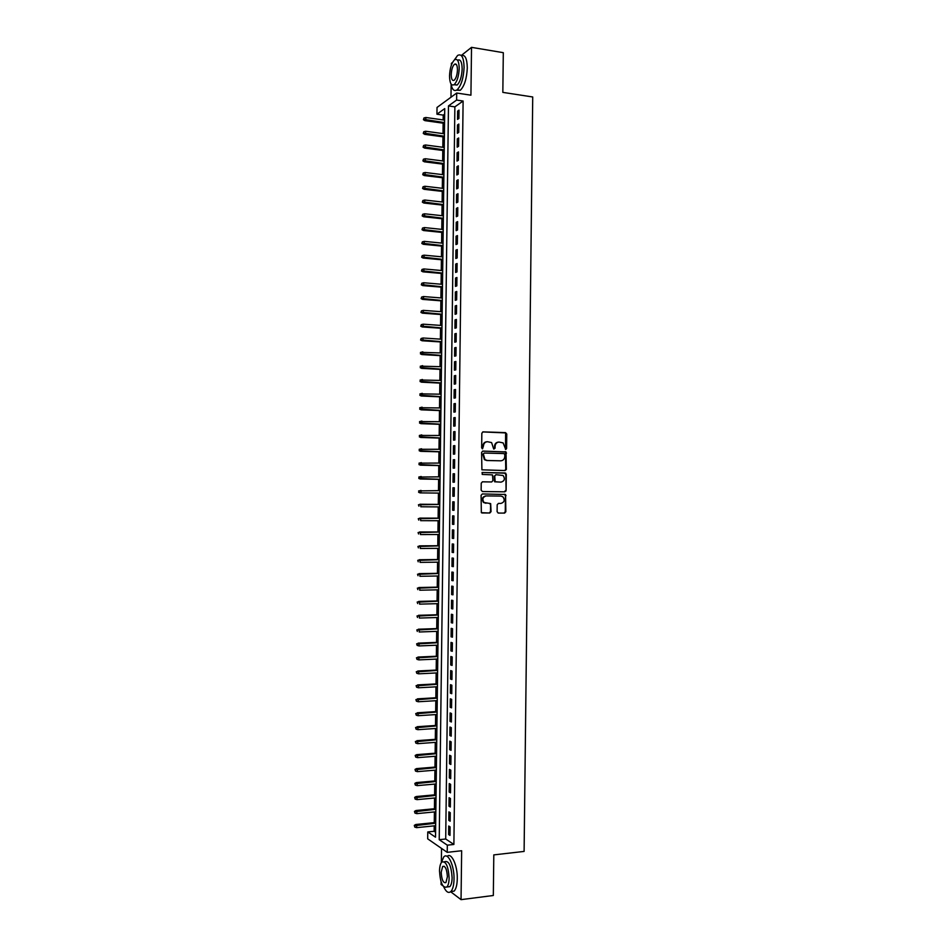 <?xml version="1.0" encoding="UTF-8"?>
<svg xmlns="http://www.w3.org/2000/svg" width="947" height="947" viewBox="0 0 947 947"><rect width="100%" height="100%" fill="white"/><g stroke="black" fill="none" stroke-linecap="round" stroke-linejoin="round"><path stroke-width="1.42" d="M505.722 449.482L506.598 448.547L506.763 434.034L505.544 432.625L483.112 431.868L481.834 433.205L481.656 447.836L482.52 448.831L483.444 446.001C483.716 443.326 485.077 441.906 487.504 441.716L491.6 442.58L493.683 448.973L495.056 448.215L495.08 446.333C495.352 443.681 496.702 442.261 499.116 442.071L503.129 442.9L505.722 449.482M505.497 449.434L505.615 432.909L482.698 431.927M482.307 448.795L483.444 446.001M493.943 449.115L495.08 446.333M497.104 511.688L498.335 513.073L504.597 513.108L505.852 511.747L505.556 494.5L482.354 493.943L481.088 495.305L481.336 512.67L489.788 513.025L491.055 511.652L490.664 503.626L484.047 502.49C481.987 499.211 482.71 497.021 486.202 495.92L500.987 496.086L502.964 496.844C505.071 500.087 504.384 502.289 500.904 503.425L498.453 503.402L497.187 504.763L497.104 511.688M447.315 845.174L447.221 852.347L427.689 838.841L427.772 831.939L435.513 837.184L444.735 108.597L436.934 114.208L437.029 107.449L456.703 93.031L456.62 100.062L448.464 105.922L439.219 839.693L447.315 845.174L453.885 844.464L463.107 101.021L456.62 100.062M456.703 93.031L470.931 95.185L471.523 47.35L503.307 52.677L502.833 92.38L532.723 96.973L524.105 851.424L493.801 854.892L493.328 895.495L461.047 899.65L461.651 850.737L447.221 852.347M505.106 470.552L506.361 469.215L506.006 451.932L482.875 451.08L481.597 452.417L481.905 469.819L505.106 470.552M506.29 474.34L506.1 490.475L504.858 491.824L482.39 491.529L481.147 490.132L481.23 483.171L482.508 481.81L491.659 481.964L492.925 480.603L492.476 474.885L482.212 474.423L482.236 472.494L505.781 473.204L506.1 490.475M441.113 881.965L441.077 884.462L442.959 885.883M450.642 891.731L461.047 899.65M471.523 47.35L461.272 55.506M452.536 62.443L451.399 63.342L451.376 65.13M505.876 452.63L505.887 451.849M458.904 118.47L459.011 110.124L457.638 111.083L457.543 119.405L458.904 118.47M458.739 132.391L458.833 124.045L457.472 124.968L457.365 133.29L458.739 132.391M458.561 146.323L458.668 137.966L457.294 138.854L457.188 147.187L458.561 146.323M458.384 160.256L458.49 151.899L457.117 152.739L457.022 161.085L458.384 160.256M458.218 174.189L458.324 165.832L456.951 166.636L456.845 174.982L458.218 174.189M458.04 188.133L458.147 179.764L456.774 180.546L456.667 188.891L458.04 188.133M457.863 202.078L457.969 193.709L456.608 194.455L456.501 202.8L457.863 202.078M457.697 216.034L457.792 207.665L456.43 208.364L456.324 216.721L457.697 216.034M457.519 229.991L457.626 221.622L456.253 222.285L456.146 230.642L457.519 229.991M457.342 243.959L457.448 235.578L456.087 236.217L455.981 244.575L457.342 243.959M457.176 257.927L457.271 249.546L455.909 250.15L455.803 258.507L457.176 257.927M456.999 271.896L457.105 263.515L455.732 264.083L455.625 272.452L456.999 271.896M456.821 285.876L456.928 277.495L455.554 278.027L455.46 286.396L456.821 285.876M456.643 299.868L456.75 291.475L455.389 291.972L455.282 300.341L456.643 299.868M456.478 313.859L456.584 305.467L455.211 305.928L455.105 314.297L456.478 313.859M456.3 327.851L456.407 319.459L455.034 319.885L454.939 328.254L456.3 327.851M456.123 341.855L456.229 333.451L454.868 333.841L454.761 342.222L456.123 341.855M455.957 355.859L456.052 347.454L454.69 347.809L454.584 356.202L455.957 355.859M455.779 369.875L455.886 361.47L454.513 361.79L454.406 370.17L455.779 369.875M455.602 383.902L455.708 375.486L454.335 375.77L454.24 384.162L455.602 383.902M455.424 397.918L455.531 389.501L454.169 389.75L454.063 398.142L455.424 397.918M455.258 411.945L455.353 403.529L453.992 403.742L453.885 412.146L455.258 411.945M455.081 425.984L455.187 417.568L453.814 417.745L453.708 426.138L455.081 425.984M454.903 440.024L455.01 431.595L453.637 431.737L453.542 440.142L454.903 440.024M454.726 454.075L454.832 445.646L453.471 445.753L453.364 454.158L454.726 454.075M454.548 468.126L454.655 459.697L453.293 459.757L453.187 468.173L454.548 468.126M454.382 482.177L454.489 473.749L453.116 473.784L453.009 482.189L454.382 482.177M454.205 496.24L454.311 487.8L452.938 487.8L452.844 496.216L454.205 496.24L452.844 496.216M454.027 510.315L454.134 501.874L452.773 501.827L452.666 510.255L454.027 510.315M453.85 524.389L453.956 515.937L452.595 515.866L452.488 524.295L453.85 524.389M453.672 538.464L453.779 530.012L452.417 529.906L452.311 538.334L453.672 538.464M453.506 552.551L453.613 544.099L452.24 543.957L452.133 552.385L453.506 552.551M453.329 566.637L453.435 558.185L452.062 558.008L451.968 566.436L453.329 566.637M453.151 580.736L453.258 572.272L451.897 572.059L451.79 580.499L453.151 580.736M452.974 594.834L453.08 586.371L451.719 586.122L451.612 594.562L452.974 594.834M452.796 608.945L452.903 600.481L451.541 600.185L451.435 608.637L452.796 608.945M452.619 623.055L452.725 614.591L451.364 614.26L451.257 622.712L452.619 623.055M452.453 637.177L452.548 628.701L451.186 628.334L451.08 636.786L452.453 637.177M452.275 651.299L452.382 642.824L451.009 642.421L450.914 650.873L452.275 651.299M452.098 665.421L452.204 656.946L450.843 656.508L450.736 664.972L452.098 665.421M451.92 679.555L452.027 671.08L450.665 670.606L450.559 679.07L451.92 679.555M451.743 693.701L451.849 685.214L450.488 684.705L450.381 693.168L451.743 693.701M451.565 707.847L451.672 699.36L450.31 698.815L450.204 707.279L451.565 707.847M451.388 721.993L451.494 713.505L450.133 712.925L450.026 721.401L451.388 721.993M451.21 736.15L451.317 727.663L449.955 727.047L449.849 735.511L451.21 736.15M451.044 750.32L451.139 741.821L449.778 741.17L449.683 749.645L451.044 750.32M450.867 764.478L450.973 755.978L449.612 755.292L449.505 763.767L450.867 764.478M450.689 778.659L450.796 770.148L449.434 769.426L449.328 777.913L450.689 778.659M450.512 792.84L450.618 784.329L449.257 783.571L449.15 792.047L450.512 792.84M450.334 807.022L450.441 798.51L449.079 797.705L448.973 806.205L450.334 807.022M450.156 821.215L450.263 812.692L448.902 811.863L448.795 820.351L450.156 821.215M463.107 101.021L454.868 106.857L445.706 838.995L453.885 844.464M448.724 826.021L448.618 834.508L449.979 835.408L450.085 826.885L448.724 826.021M444.676 114.09L443.232 115.108L443.16 119.938M443.125 123.181L442.995 133.598M442.947 136.818L442.817 147.27M442.782 150.455L442.651 160.943M442.604 164.103L442.474 174.615M442.438 177.74L442.296 188.299M442.261 191.401L442.131 201.983M442.083 205.061L441.953 215.679M441.918 218.721L441.776 229.375M441.74 232.394L441.61 243.071M441.562 246.066L441.432 256.779M441.397 259.75L441.255 270.499M441.219 273.434L441.089 284.218M441.042 287.119L440.911 297.938M440.876 300.815L440.734 311.67M440.698 314.511L440.556 325.401M440.521 328.218L440.391 339.133M440.355 341.938L440.213 352.876M440.177 355.646L440.035 366.631M440 369.366L439.87 380.386M439.834 383.097L439.692 394.141M439.657 396.829L439.515 407.908M439.479 410.572L439.337 421.687M439.313 424.303L439.171 435.454M439.136 438.059L438.994 449.245M438.958 451.814L438.816 463.024M438.781 465.569L438.639 476.815M438.615 479.336L438.473 490.617M438.437 493.103L438.295 504.396M438.26 506.905L438.118 518.175M438.082 520.708L437.94 531.954M437.916 534.522L437.774 545.744M437.739 548.349L437.597 559.535M437.561 562.175L437.419 573.337M437.384 576.001L437.242 587.14M437.206 589.839L437.064 600.954M437.029 603.677L436.898 614.769M436.863 617.527L436.721 628.595M436.685 631.377L436.543 642.421M436.508 645.227L436.366 656.247M436.33 659.088L436.188 670.085M436.153 672.962L436.022 683.923M435.975 686.835L435.845 697.773M435.809 700.709L435.667 711.623M435.632 714.594L435.49 725.485M435.454 728.48L435.312 739.347M435.277 742.377L435.135 753.22M435.099 756.274L434.969 767.094M434.922 770.183L434.791 780.967M434.744 784.092L434.614 794.853M434.566 798.001L434.436 808.75M434.401 811.922L434.259 822.647M434.223 825.855L434.152 831.277L435.584 832.235M441.539 848.417L441.361 862.267M434.152 831.277L427.772 831.939M443.232 115.108L436.934 114.208M451.139 84.685L450.973 97.233M454.868 106.857L448.464 105.922M445.706 838.995L439.219 839.693M457.638 111.083L458.999 111.273M457.472 124.968L458.822 125.158M457.294 138.854L458.656 139.031M457.117 152.739L458.478 152.917M456.951 166.636L458.301 166.814M456.774 180.546L458.135 180.711M456.608 194.455L457.957 194.609M456.43 208.364L457.792 208.518M456.253 222.285L457.614 222.438M456.087 236.217L457.437 236.348M455.909 250.15L457.271 250.28M455.732 264.083L457.093 264.201M455.554 278.027L456.916 278.146M455.389 291.972L456.75 292.078M455.211 305.928L456.572 306.023M455.034 319.885L456.395 319.979M454.868 333.841L456.229 333.936M454.69 347.809L456.052 347.904M454.513 361.79L455.874 361.872M454.335 375.77L455.708 375.841M454.169 389.75L455.531 389.821M453.992 403.742L455.353 403.801M453.814 417.745L455.176 417.793M453.637 431.737L455.01 431.785M453.471 445.753L454.832 445.788M453.293 459.757L454.655 459.792M506.29 469.653L505.698 469.641M453.116 473.784L454.477 473.808M452.938 487.8L454.311 487.823M452.666 510.255L454.027 510.255M452.488 524.295L453.85 524.295M452.311 538.334L453.684 538.334M452.133 552.385L453.506 552.373M451.968 566.436L453.329 566.413M451.79 580.499L453.151 580.475M451.612 594.562L452.974 594.527M451.435 608.637L452.808 608.59M451.257 622.712L452.63 622.664M451.08 636.786L452.453 636.739M450.914 650.873L452.275 650.814M450.736 664.972L452.098 664.901M450.559 679.07L451.932 678.999M450.381 693.168L451.755 693.097M450.204 707.279L451.577 707.196M450.026 721.401L451.399 721.306M449.849 735.511L451.222 735.417M449.683 749.645L451.044 749.539M449.505 763.767L450.867 763.661M449.328 777.913L450.701 777.795M449.15 792.047L450.523 791.929M448.973 806.205L450.346 806.075M448.795 820.351L450.168 820.22M448.618 834.508L449.991 834.366M498.43 442.107C496.062 442.344 494.748 443.776 494.488 446.38M486.817 441.752C484.438 442 483.124 443.433 482.863 446.037M504.763 470.552L505.757 469.227L505.414 451.968L482.532 451.127M504.798 454.548L503.934 453.566L484.237 453.045L483.349 453.98L484.971 459.626L487.279 460.491L500.75 460.81C503.165 460.597 504.502 459.177 504.775 456.525L504.798 454.548M484.095 453.057L483.349 453.98M500.655 460.81L486.699 460.514L484.402 459.65L482.769 454.015M504.337 491.813L505.509 490.475M482.319 481.822L491.659 481.964M482.035 472.517L505.071 472.944M501.093 482.118C504.609 480.969 505.272 478.756 503.094 475.501L495.991 474.696L494.725 476.033L495.163 481.751L500.655 482.118M495.897 474.696L494.725 476.033M500.501 482.118L494.583 481.763L494.145 476.045M505.698 474.352L504.479 472.967M485.989 503.283L483.467 502.466C481.419 499.199 482.13 497.009 485.622 495.908L500.987 496.086M481.893 512.954L489.208 513.002L490.475 511.629L490.558 504.692L489.481 503.319M498.11 513.049L504.005 513.085L505.26 511.723L505.449 495.589L504.254 494.216M423.96 117.961L423.439 119.701L423.96 117.961L425.842 117.499L425.807 119.973L424.895 120.636L444.557 123.382M423.948 119.334L444.557 122.601M425.842 117.499L444.593 120.139M424.895 120.636L423.439 119.701M450.985 83.869C452.121 89.705 454.158 91.693 457.105 89.811C461.201 85.68 463.533 78.222 464.089 67.45C463.793 57.376 461.627 53.387 457.59 55.459L454.311 60.028M456.49 90.214L460.278 90.296C464.397 86.165 466.741 78.731 467.297 67.959C467.072 58.548 465.095 54.429 461.367 55.601M457.543 60.253C460.42 58.868 461.958 61.756 462.16 68.93C461.757 76.683 460.088 82.058 457.129 85.041L454.193 84.733M459.212 68.468C458.999 61.212 457.448 58.335 454.548 59.827C451.577 62.857 449.908 68.231 449.529 75.961C449.718 83.206 451.269 86.082 454.205 84.591C457.141 81.596 458.81 76.222 459.212 68.468M451.222 74.647C451.34 79.323 452.346 81.17 454.229 80.211C456.134 78.281 457.212 74.813 457.46 69.818C457.33 65.142 456.336 63.283 454.453 64.254C452.548 66.195 451.47 69.664 451.222 74.647M443.717 886.806C446.084 891.979 448.476 893.554 450.89 891.506C452.832 889.34 453.885 885.208 454.027 879.124C454.394 865.641 447.967 852.004 443.776 856.905L441.266 862.693M450.76 891.636L454.134 891.103C456.087 888.937 457.141 884.806 457.283 878.733C457.638 865.451 451.352 851.909 447.126 856.396M444.297 861.77L444.735 861.723C448.842 860.444 451.293 865.783 452.11 877.715C452.003 882.095 451.257 885.078 449.849 886.629L447.327 886.948M449.127 878.082C448.31 866.126 445.859 860.787 441.776 862.066C440.367 863.628 439.621 866.612 439.515 870.991C440.284 882.876 442.734 888.203 446.866 887.008C448.262 885.445 449.02 882.462 449.127 878.082M441.195 872.234C441.693 879.893 443.279 883.338 445.93 882.557L447.386 876.804C446.866 869.109 445.291 865.665 442.651 866.481L441.195 872.234M423.783 131.704L423.262 133.432L423.783 131.704L425.665 131.242L425.629 133.716L424.718 134.356L444.38 137.007M423.759 133.077L444.392 136.25M425.665 131.242L444.415 133.799M424.718 134.356L423.262 133.432M423.605 145.459L423.084 147.176L423.605 145.459L425.487 144.986L425.452 147.46L424.54 148.075L444.202 150.644M423.581 146.832L444.214 149.91M425.487 144.986L444.25 147.46M424.54 148.075L423.084 147.176M423.427 159.214L422.907 160.919L423.427 159.214L425.31 158.741L425.274 161.215L424.363 161.807L444.036 164.281M423.404 160.588L444.048 163.582M425.31 158.741L444.072 161.12M424.363 161.807L422.907 160.919M423.25 172.97L422.729 174.662L423.25 172.97L425.132 172.496L425.096 174.97L424.185 175.538L443.859 177.918M423.226 174.343L443.871 177.255M425.132 172.496L443.906 174.793M424.185 175.538L422.729 174.662M423.072 186.737L422.551 188.417L423.072 186.737L424.954 186.263L424.919 188.737L424.007 189.282L443.693 191.566M423.049 188.11L443.693 190.927M424.954 186.263L443.729 188.465M424.007 189.282L422.551 188.417M422.895 200.504L422.362 202.173L422.895 200.504L424.777 200.03L424.741 202.504L423.83 203.025L443.516 205.215M422.871 201.889L443.527 204.611M424.777 200.03L443.551 202.149M423.83 203.025L422.362 202.173M422.717 214.282L422.184 215.928L422.717 214.282L424.599 213.797L424.564 216.283L423.652 216.768L443.338 218.875M422.693 215.656L443.35 218.295M424.599 213.797L443.385 215.833M423.652 216.768L422.184 215.928M422.54 228.061L422.007 229.707L422.54 228.061L424.422 227.576L424.386 230.062L423.475 230.523L443.172 232.536M422.516 229.446L443.172 231.979M424.422 227.576L443.208 229.517M423.475 230.523L422.007 229.707M422.362 241.852L421.829 243.474L422.362 241.852L424.244 241.367L424.209 243.853L423.297 244.29L442.995 246.208M422.338 243.225L443.007 245.675M424.244 241.367L443.03 243.213M423.297 244.29L421.829 243.474M422.173 255.643L421.652 257.253L422.173 255.643L424.067 255.157L424.031 257.631L423.12 258.046L442.829 259.88M422.161 257.028L442.829 259.383M424.067 255.157L442.865 256.921M423.12 258.046L421.652 257.253M421.995 269.445L421.474 271.031L421.995 269.445L423.889 268.948L423.854 271.434L422.942 271.825L442.651 273.553M421.983 270.818L442.663 273.091M423.889 268.948L442.687 270.617M422.942 271.825L421.474 271.031M421.817 283.248L421.297 284.822L421.817 283.248L423.711 282.751L423.676 285.236L422.764 285.603L442.474 287.237M421.806 284.621L442.486 286.799M423.711 282.751L442.521 284.337M422.764 285.603L421.297 284.822M421.64 297.05L421.119 298.625L421.64 297.05L423.534 296.553L423.498 299.039L422.587 299.382L442.308 300.933M421.628 298.435L442.308 300.519M423.534 296.553L442.344 298.045M422.587 299.382L421.119 298.625M421.462 310.865L420.942 312.415L421.462 310.865L423.345 310.367L423.321 312.853L422.409 313.161L442.131 314.617M421.451 312.25L442.142 314.238M423.345 310.367L442.166 311.776M422.409 313.161L420.942 312.415M421.285 324.679L420.764 326.23L421.285 324.679L423.167 324.182L423.143 326.668L422.232 326.952L441.953 328.325M421.261 326.064L441.965 327.97M423.167 324.182L442 325.496M422.232 326.952L420.764 326.23M421.107 338.505L420.586 340.032L421.107 338.505L422.989 337.996L422.966 340.494L422.054 340.754L441.787 342.021M421.084 339.89L441.787 341.701M422.989 337.996L441.823 339.227M422.054 340.754L420.586 340.032M420.421 352.473L420.906 353.716L420.421 352.473L422.812 351.822L422.788 354.32L421.865 354.557L441.61 355.729M420.906 353.716L441.61 355.445M420.93 352.331L441.645 352.971M421.865 354.557L420.409 353.847M420.243 366.288L420.728 367.554L420.243 366.288L422.634 365.66L422.599 368.146L421.687 368.359L441.444 369.448M420.728 367.554L441.444 369.188M420.752 366.169L441.468 366.714M421.687 368.359L420.219 367.673M420.066 380.114L420.551 381.392L420.066 380.114L422.457 379.498L422.421 381.984L421.51 382.174L441.266 383.168M420.551 381.392L441.266 382.931M420.563 380.007L441.302 380.457M421.51 382.174L420.042 381.499M419.888 393.952L420.373 395.242L419.888 393.952L422.279 393.336L422.244 395.834L421.332 396L441.089 396.9M420.373 395.242L441.089 396.686M420.385 393.857L441.124 394.212M421.332 396L419.864 395.325M419.71 407.778L420.196 409.092L419.71 407.778L422.102 407.186L422.066 409.684L421.155 409.826L440.911 410.619M420.196 409.092L440.923 410.453M420.208 407.707L440.947 407.968M421.155 409.826L419.687 409.163M419.521 421.628L420.018 422.942L419.521 421.628L421.924 421.036L421.889 423.534L420.977 423.652L440.746 424.363M420.018 422.942L440.746 424.209M420.03 421.557L440.781 421.735M420.977 423.652L419.509 423.013M419.343 435.478L419.829 436.804L419.343 435.478L421.746 434.898L421.711 437.396L420.799 437.478L440.568 438.106M419.829 436.804L440.568 437.988M419.852 435.419L440.604 435.502M420.799 437.478L419.332 436.863M419.166 449.328L419.651 450.677L419.166 449.328L421.557 448.76L421.533 451.257L420.622 451.328L440.391 451.849M419.651 450.677L440.402 451.755M419.675 449.292L440.426 449.28M420.622 451.328L419.154 450.713M418.988 463.178L419.474 464.551L418.988 463.178L421.379 462.633L421.356 465.131L420.444 465.166L440.225 465.604M419.474 464.551L440.225 465.545M419.497 463.154L440.248 463.059M420.444 465.166L418.965 464.575M418.811 477.051L419.296 478.424L418.811 477.051L421.202 476.507L421.166 479.004L420.267 479.016L440.047 479.36M419.296 478.424L440.047 479.324M419.308 477.039L440.083 476.85M420.267 479.016L418.787 478.436M420.077 492.878L439.87 493.115L420.077 492.878L418.61 492.298L419.13 490.913L418.61 492.298M418.633 490.913L439.905 490.629M419.13 490.913L421.024 490.392L420.989 492.89L419.119 492.31M418.444 504.787L418.941 506.195L418.444 504.787L420.847 504.278L420.811 506.775L439.704 506.917M418.953 504.81L439.728 504.431M419.935 504.242L439.728 504.408M418.266 518.672L418.752 520.092L418.266 518.672L420.669 518.163L420.634 520.661L439.526 520.72M418.775 518.696L439.55 518.234M419.758 518.104L439.562 518.175M418.089 532.557L418.574 533.99L418.089 532.557L420.492 532.06L420.456 534.558L439.349 534.522M418.598 532.593L439.384 532.036M419.58 531.977L439.384 531.954M417.911 546.443L418.396 547.899L417.911 546.443L420.302 545.957L420.279 548.467L439.171 548.337M418.408 546.502L439.207 545.851M419.403 545.851L439.207 545.732M417.734 560.34L418.219 561.808L417.734 560.34L420.125 559.866L420.089 562.376L439.006 562.151M418.231 560.411L439.029 559.665M419.213 559.736L439.029 559.523M417.544 574.237L418.029 575.717L417.544 574.237L419.947 573.775L419.912 576.285L438.828 575.977M418.053 574.332L438.852 573.491M419.036 573.622L438.863 573.314M417.367 588.146L417.852 589.638L417.367 588.146L419.77 587.696L419.734 590.206L438.65 589.803M417.876 588.253L438.686 587.318M418.858 587.519L438.686 587.116M417.189 602.055L417.674 603.57L417.189 602.055L419.592 601.617L419.557 604.127L438.473 603.641M417.698 602.174L438.508 601.144M418.681 601.416L438.508 600.919M417.011 615.976L417.497 617.491L417.011 615.976L419.403 615.55L419.379 618.06L438.295 617.48M417.509 616.106L438.331 614.982M418.503 615.313L438.331 614.733M416.834 629.897L417.319 631.436L416.834 629.897L419.225 629.483L419.201 631.992L438.13 631.318M417.331 630.039L438.153 628.832M418.314 629.222L438.165 628.548M416.644 643.818L417.13 645.381L416.644 643.818L419.048 643.415L419.012 645.937L437.952 645.167M417.154 643.984L437.976 642.682M418.136 643.131L437.988 642.362M419.012 645.937L417.13 645.381M416.467 657.751L416.952 659.325L416.467 657.751L418.87 657.36L418.834 659.881L437.774 659.029M416.976 657.928L437.81 656.531M417.958 657.052L437.81 656.188M418.834 659.881L416.952 659.325M416.289 671.695L416.775 673.281L416.289 671.695L418.692 671.316L418.657 673.826L437.597 672.891M416.787 671.885L437.632 670.393M417.781 670.985L437.632 670.014M418.657 673.826L416.775 673.281M416.112 685.64L416.597 687.238L416.112 685.64L418.503 685.273L418.479 687.782L437.419 686.753M416.609 685.841L437.455 684.255M417.603 684.906L437.455 683.852M418.479 687.782L416.597 687.238M415.922 699.584L416.408 701.194L415.922 699.584L418.325 699.229L418.29 701.751L437.242 700.626M416.431 699.797L437.277 698.128M417.414 698.85L437.289 697.69M418.29 701.751L416.408 701.194M415.745 713.541L416.23 715.174L415.745 713.541L418.148 713.198L418.112 715.707L437.076 714.5M416.254 713.778L437.1 712.002M417.236 712.783L437.112 711.54M418.112 715.707L416.23 715.174M415.567 727.497L416.053 729.143L415.567 727.497L417.97 727.166L417.935 729.687L436.898 728.385M416.064 727.746L436.922 725.887M417.059 726.728L436.934 725.39M417.935 729.687L416.053 729.143M415.378 741.465L415.863 743.123L415.378 741.465L417.781 741.146L417.757 743.667L436.721 742.27M415.887 741.726L436.756 739.773M416.881 740.684L436.756 739.24M417.757 743.667L415.863 743.123M415.2 755.434L415.686 757.115L415.2 755.434L416.692 754.641L417.603 755.126L417.568 757.647L436.543 756.168M415.709 755.706L436.579 753.658M416.692 754.641L436.579 753.102M417.568 757.647L415.686 757.115M415.023 769.414L415.508 771.095L415.023 769.414L416.514 768.609L417.426 769.118L417.39 771.639L436.366 770.065M415.52 769.698L436.401 767.555M416.514 768.609L436.413 766.975M417.39 771.639L415.508 771.095M414.845 783.394L415.331 785.099L414.845 783.394L416.337 782.577L417.248 783.11L417.213 785.631L436.188 783.962M415.342 783.702L436.224 781.464M416.337 782.577L436.236 780.849M417.213 785.631L415.331 785.099M414.656 797.386L415.141 799.102L414.656 797.386L416.159 796.545L417.059 797.114L417.035 799.635L436.022 797.871M415.165 797.694L436.046 795.373M416.159 796.545L436.058 794.722M417.035 799.635L415.141 799.102M414.478 811.378L414.964 813.106L414.478 811.378L415.97 810.525L416.881 811.117L416.846 813.639L435.845 811.792M414.975 811.709L435.869 809.283M415.97 810.525L435.88 808.608M416.846 813.639L414.964 813.106M414.301 825.37L414.786 827.122L414.301 825.37L415.792 824.506L416.704 825.121L416.668 827.642L435.667 825.701M414.798 825.713L435.691 823.203M415.792 824.506L435.703 822.493M416.668 827.642L414.786 827.122M506.006 448.582L506.598 448.547M494.464 448.262L495.056 448.215M504.952 432.684L505.544 432.625M506.172 434.093L506.763 434.034M504.727 451.719L505.319 451.683M505.947 453.128L506.55 453.092M505.757 469.227L506.361 469.215M500.158 460.834L500.75 460.81M505.449 495.589L506.041 495.601M505.26 511.723L505.852 511.747M504.005 513.085L504.597 513.108M505.414 451.968L506.006 451.932M505.189 473.228L505.781 473.204M504.964 494.488L505.556 494.5M456.418 64.574L454.453 64.254M457.129 85.041L454.205 84.591M457.105 89.811L460.278 90.296M444.273 866.292L442.651 866.481M449.849 886.629L446.866 887.008M450.89 891.506L454.134 891.103M505.923 490.475L505.911 491.185"/></g></svg>
